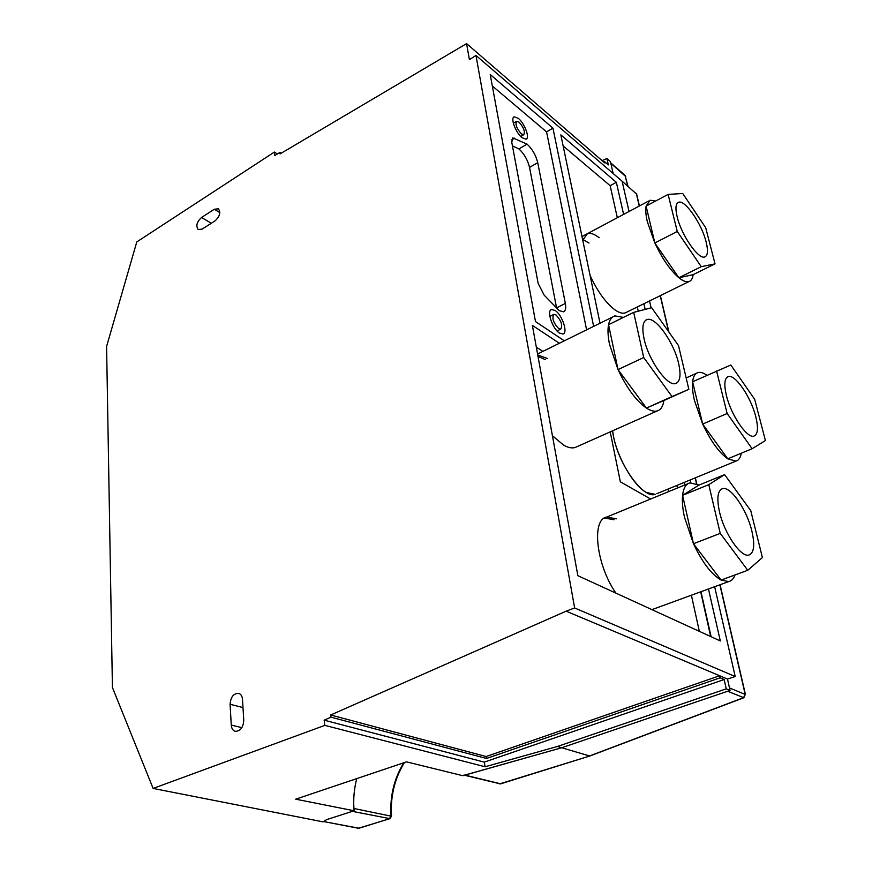 <?xml version="1.0" encoding="UTF-8"?>
<svg xmlns="http://www.w3.org/2000/svg" width="872" height="872" viewBox="0 0 872 872"><rect width="100%" height="100%" fill="white"/><g stroke="black" fill="none" stroke-linecap="round" stroke-linejoin="round"><path stroke-width="1.31" d="M323.338 821.5L359.264 828.28M389.958 818.655L352.332 811.352L326.466 819.691L323.763 821.413M330.695 714.986L486.118 756.525L719.64 675.746L566.135 611.174L330.695 714.986L330.989 717.166L324.155 720.163L324.842 725.373L153.112 788.43L323.076 821.86L326.466 819.691L354.097 810.775L295.684 799.188L406.494 761.856L462.847 775.709L561.666 747.751L589.57 755.948L743.522 697.698L745.2 694.428L743.838 697.731L727.673 691.234L561.666 747.751L464.798 775.088L500.91 783.874M324.842 725.373L485.126 766.771L557.372 746.487L561.666 747.751L730.06 690.428L727.488 679.048L729.504 687.964L745.2 694.428L719.88 584.807M603.697 162.029L604.59 161.647L604.906 163.064L466.585 43.6L469.398 59.656L475.981 55.459L622.096 181.191L629.039 211.482L622.096 181.191L636.647 194.14M649.542 300.949L651.122 307.86L649.542 300.949M625.736 176.536L610.836 163.304L613.136 173.474L610.454 161.647L606.912 158.562L608.351 164.906L604.59 161.647M610.836 163.304L610.454 162.639M354.097 810.775C353.116 800.016 353.999 789.291 356.746 778.62C354.196 788.506 353.258 798.469 353.912 808.497L391.539 816.247M463.882 775.11L464.798 775.088M627.764 186.063L625.006 175.272M720.065 584.741L745.484 694.733M464.351 775.23L500.474 783.895L590.006 755.926M323.556 821.544L358.795 828.324L389.501 818.688L391.038 815.919C389.773 796.594 394.002 778.892 403.703 762.793M277.329 153.995L274.418 152.055L136.795 241.915L106.591 346.467L112.423 687.496L153.112 788.43M602.062 160.601L606.912 158.562M566.135 611.174L574.637 607.969L735.216 676.53L714.648 586.725M690.831 482.707L690.199 479.949M574.637 607.969L475.981 55.459M564.315 340.821L535.484 321.561L490.228 74.534L552.946 128.13L546.559 131.879L492.331 85.979M593.647 326.368L552.946 128.13M708.456 588.982L720.327 640.964L577.853 575.683L532.367 325.365L559.366 343.263M684.128 482.445L684.716 485.028M600.023 323.229L560.838 134.877L616.351 182.313L610.16 185.703L563.127 145.907M645.16 309.407L643.874 303.739M623.611 214.381L616.351 182.313M330.989 717.166L486.489 758.477L720.098 677.827L719.64 675.746L727.488 679.048L735.216 676.53M557.372 746.487L726.234 688.858L730.06 690.428M726.234 688.858L724.163 679.528L720.098 677.827M586.605 329.834L546.559 131.879M559.497 333.082L562.974 334.009C568.239 332.995 562.211 314.912 555.17 310.508L551.584 309.516C546.297 310.465 552.423 328.798 559.497 333.082M522.056 137.7L526.034 139.193C530.176 138.267 524.639 123.312 518.35 118.385L514.273 116.815C510.109 117.698 515.734 132.86 522.056 137.7M537.741 162.672C535.855 155.183 532.302 149.003 527.08 144.131L512.791 137.896L511.777 142.31L538.177 283.509L544.215 295.216L559.257 310.628L563.454 311.816C565.557 310.955 566.19 308.154 565.339 303.434L537.741 162.672L529.544 167.38C527.691 159.903 524.148 153.745 518.905 148.916L512.442 145.875M638.25 311.195L637.312 306.966M617.332 217.728L610.16 185.703M590.082 275.476C597.407 291.226 605.571 302.595 614.586 309.615C618.826 312.667 622.357 313.778 625.169 312.939L626.761 312.165M599.14 237.707C594.475 234.067 590.584 232.715 587.466 233.652L582.725 240.105M710.691 636.549L700.685 591.826M677.457 488.004L676.879 485.432M676.988 485.388L677.566 487.96M700.968 591.717L711.116 636.745M668.017 489.083L668.584 491.655M691.387 595.216L699.344 631.35M536.324 347.143L542.885 351.383M646.424 492.506L655.21 494.359C643.503 499.078 618.848 465.245 613.528 436.414L612.591 430.812C615.065 453.364 632.658 485.312 646.424 492.506M552.412 435.695L563.693 445.189C568.064 447.652 571.869 448.426 575.106 447.521L657.117 410.985C654.163 411.737 650.599 410.767 646.424 408.063C636.2 400.858 626.728 388.029 618.03 369.597L609.539 344.386C607.893 336.374 607.566 329.812 608.547 324.7C609.572 319.773 611.697 316.841 614.913 315.893L623.415 317.408M547.649 358.545L537.752 355.002M616.417 518.807L606.683 517.085C591.271 519.374 596.165 564.696 615.883 593.102M545.371 359.656L538.013 356.43M614.052 519.777L604.47 518.012M589.036 243.048L582.878 239.462M486.489 758.477L486.118 756.525M324.155 720.163L484.265 762.128L724.163 679.528M274.418 152.055L274.549 155.63L280.01 152.404L281.231 153.21M466.585 43.6L280.076 153.897L280.01 152.404M230.088 704.271C230.688 696.968 233.565 693.327 238.732 693.36C240.945 694.134 242.198 696.139 242.492 699.366L243.768 720.283C243.234 727.586 240.378 731.259 235.222 731.325C232.889 730.551 231.571 728.48 231.265 725.09L230.088 704.271L242.994 707.574M214.305 209.258L218.392 208.79C220.921 212.419 219.799 216.452 215.024 220.899L202.173 229.096L198.238 229.554C195.688 225.968 196.789 221.946 201.53 217.488L214.305 209.258L219.831 212.561M485.126 766.771L484.265 762.128M556.02 314.977L553.873 314.378C551.747 318.095 553.328 322.825 558.625 328.559L560.729 329.125C562.865 325.42 561.296 320.711 556.02 314.977M519.08 122.2L516.638 121.273C515.047 124.26 516.606 128.446 521.314 133.83L523.712 134.735C525.315 131.759 523.767 127.585 519.08 122.2M527.08 144.131L518.905 148.916M565.339 303.434L556.576 307.881L529.544 167.38M654.839 242.994L677.261 231.462L668.116 194.401L646.108 206.097L654.839 242.994L678.885 277.754L693.142 274.658C692.651 278.56 691.234 280.871 688.869 281.602C686.297 282.299 682.972 281.024 678.885 277.754C670.35 270.429 662.328 258.842 654.839 242.994L647.362 221.815C645.836 215.242 645.422 209.999 646.108 206.097L650.163 200.233L655.602 201.05M693.142 274.658L715.029 263.856L701.241 266.679L677.261 231.462M668.116 194.401L682.754 193.508L705.699 227.745L715.029 263.856M678.885 277.754L701.241 266.679M706.146 242.013C701.84 223.995 685.12 199.579 678.667 202.25C675.68 203.405 675.168 208.223 677.141 216.714C681.304 234.95 698.472 259.812 704.707 256.968C707.792 255.703 708.271 250.722 706.146 242.013M650.643 499.024L620.363 481.824L610.204 431.88M656.823 493.694L735.924 461.114L727.749 458.825C719.062 452.644 710.702 441.047 702.679 424.065L694.461 400.564C692.695 393.021 692.074 386.754 692.597 381.773C693.229 376.486 695.049 373.412 698.058 372.562C700.532 371.93 703.508 372.845 706.996 375.287M741.287 453.222C740.513 457.713 738.726 460.351 735.924 461.114M752.133 448.731L727.749 458.825L702.679 424.065L692.597 381.773L730.823 365.008L754.694 399.343L765.409 440.556L752.133 448.731L727.139 413.492L716.577 370.96M702.679 424.065L727.139 413.492M755.773 416.718C751.054 397.327 735.27 374.055 728.338 376.573C724.479 378.045 723.836 384.312 726.376 395.365C730.954 414.996 747.162 438.769 753.931 436.109C757.899 434.485 758.509 428.021 755.773 416.718M734.987 574.975C733.657 578.67 731.586 580.872 728.752 581.569L721.079 580.076C711.487 574.495 702.276 562.375 693.469 543.714L684.509 517.325C682.602 508.681 681.959 501.356 682.591 495.329L699.05 485.061L724.599 474.63L750.748 510.611L762.411 557.568L747.751 570.288L720.239 533.381L708.773 484.668L724.599 474.63M747.751 570.288L721.079 580.076L693.469 543.714L682.591 495.329C683.452 488.113 685.904 483.96 689.959 482.87L699.05 485.061M693.469 543.714L720.239 533.381M682.591 495.329L708.773 484.668M751.882 531.124C746.923 509.815 730.649 486.009 722.583 488.647C717.623 490.511 716.599 498.228 719.498 511.82C724.272 533.413 741.037 557.818 748.928 555.028C754.051 552.957 755.032 544.989 751.882 531.124M618.03 369.597L643.71 357.531L633.682 312.372L608.547 324.7L618.03 369.597L646.424 408.063L663.865 400.531C663.036 406.428 660.791 409.905 657.117 410.985M663.865 400.531L688.847 389.326L672.018 396.575L643.71 357.531M633.682 312.372L651.646 307.718L678.525 345.628L688.847 389.326M646.424 408.063L672.018 396.575M678.667 363.7C674.1 342.609 655.602 316.405 647.155 319.523C642.806 321.136 641.77 327.512 644.037 338.652C648.397 360.038 667.462 386.819 675.658 383.517C680.16 381.74 681.163 375.134 678.667 363.7M636.309 193.421L639.252 206.043M660.224 295.695L668.628 331.676M695.18 477.9L696.532 483.731M241.893 727.662L231.265 725.09M211.351 223.243L201.53 217.488M514.611 138.157L511.613 139.923M627.982 186.259L625.071 175.337L610.738 162.879M636.593 193.889L639.416 205.956M660.387 295.619L668.911 332.068M695.366 477.823L696.75 483.84M743.838 697.731L589.941 755.959M358.12 828.356L389.871 818.688L391.539 816.17C390.275 796.648 394.558 778.772 404.39 762.564M499.558 783.917L589.897 755.97M604.612 517.924L606.683 517.085M585.755 234.557L587.466 233.652M550.951 309.833L551.584 309.516M513.728 117.142L514.273 116.815M549.851 316.416L553.502 314.574M557.066 330.957L560.729 329.125M513.346 123.235L516.311 121.47M520.748 136.49L523.712 134.735M688.869 281.602L625.169 312.939M677.686 202.762L678.667 202.25M648.615 201.061L581.995 236.563M727.324 377.02L728.338 376.573M696.456 373.281L686.166 377.958M728.752 581.569L651.951 609.626M721.417 489.127L722.583 488.647M688.095 483.633L604.296 518.055M645.727 320.209L647.155 319.523M612.656 317.005L537.566 353.999"/></g></svg>

